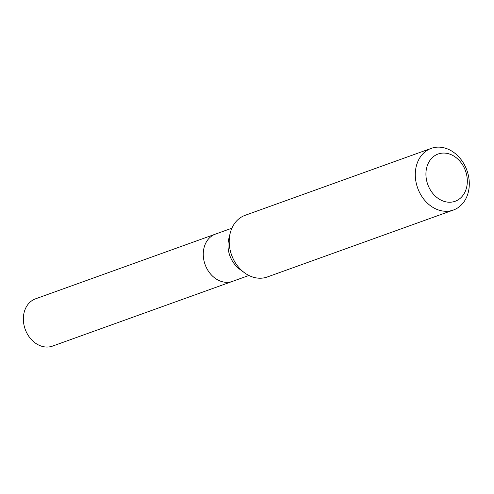<?xml version="1.0" encoding="UTF-8"?>
<svg xmlns="http://www.w3.org/2000/svg" width="494" height="494" viewBox="0 0 494 494"><rect width="100%" height="100%" fill="white"/><g stroke="black" fill="none" stroke-linecap="round" stroke-linejoin="round"><path stroke-width="0.74" d="M431.206 148.373L245.117 215.316A32.765 26.17 70.2 0 0 230.21 233.119A32.765 26.17 70.2 0 0 229.197 241.368A32.765 26.17 70.2 0 0 244.468 272.75A32.765 26.17 70.2 0 0 267.297 276.98L453.387 210.036A32.765 26.17 -109.8 0 1 417.671 188.066A32.765 26.17 -109.8 0 1 431.206 148.373A32.765 26.17 -109.8 0 1 469.3 183.99A32.765 26.17 -109.8 0 1 453.387 210.036M467.33 181.317A25.12 20.063 -109.8 0 1 436.165 196.878A25.12 20.063 -109.8 0 1 436.381 154.758A25.12 20.063 -109.8 0 1 467.33 181.317M244.468 272.75L239.707 269.236A25.12 20.063 -109.8 0 1 228.778 238.855L230.21 233.119M248.896 275.473L232.47 281.382A25.12 20.063 -109.8 0 1 203.262 254.077A25.12 20.063 -109.8 0 1 215.464 234.107L35.556 298.821A25.12 20.063 -109.8 0 0 25.182 329.251A25.12 20.063 -109.8 0 0 52.562 346.096L232.47 281.382A25.12 20.063 -109.8 0 1 203.262 254.077A25.12 20.063 -109.8 0 1 215.464 234.107L231.89 228.197"/></g></svg>
